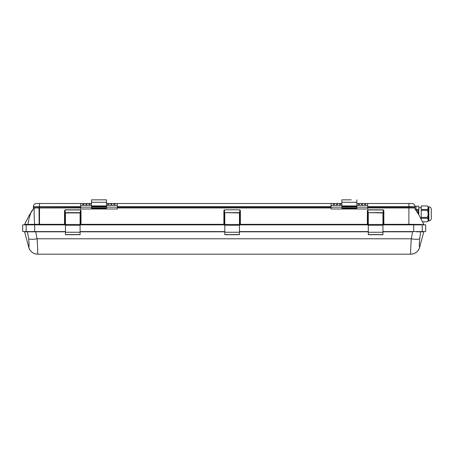 <?xml version="1.0" encoding="UTF-8"?>
<svg xmlns="http://www.w3.org/2000/svg" width="454" height="454" viewBox="0 0 454 454"><rect width="100%" height="100%" fill="white"/><g stroke="black" fill="none" stroke-linecap="round" stroke-linejoin="round"><path stroke-width="0.68" d="M26.15 224.861L26.15 231.58L22.7 231.58L22.7 224.861L65.438 224.861M80.097 224.861L224.804 224.861M239.457 224.861L368.29 224.861M382.943 224.861L425.682 224.861L425.682 231.58L382.943 231.58M91.543 203.494L80.704 203.494L80.704 206.547L33.386 206.547L33.386 209.107L33.386 207.767M26.15 231.58L65.438 231.58M80.097 231.58L224.804 231.58M239.457 231.58L368.29 231.58M431.3 218.453L431.3 209.294L431.3 218.453C431.152 219.935 430.341 220.752 428.86 220.894L428.86 206.848C430.33 207.007 431.147 207.819 431.3 209.294M428.86 220.894L428.247 220.894L428.247 206.848L427.333 205.934L421.227 205.951L421.227 210.35L427.333 210.35L427.333 209.476C428.411 208.301 428.411 207.132 427.333 205.951L421.227 205.934M422.572 221.796L427.333 221.807C428.411 220.621 428.411 219.452 427.333 218.272L421.227 218.272L421.227 217.392L427.333 217.392L427.333 218.272M421.227 209.476L427.333 209.476M427.935 215.667L427.333 217.392C428.411 215.054 428.411 212.705 427.333 210.35M421.227 219.146L421.227 218.272M421.227 217.392L421.227 210.35M417.731 212.432L418.117 212.812L417.731 212.432M418.117 213.459L417.805 212.943M417.01 211.626L418.355 211.626L418.355 213.874M418.781 214.623L418.781 210.406L416.216 210.406M418.781 210.406L418.781 206.19L416.034 206.19L416.034 209.657L418.781 209.657M416.034 209.657L416.034 210.162M418.781 206.19L416.034 206.19M416.034 206.241L414.996 206.241L414.843 207.552M410.541 207.943L414.996 207.926L414.996 208.931L419.042 215.094L423.713 224.253L419.042 215.094M367.371 210.639L367.678 210.866L367.678 224.56L367.371 224.861L367.371 210.639L367.984 209.816L383.25 209.816L383.857 210.639L383.857 224.31L408.889 224.31L408.889 207.943L414.996 207.926L414.996 207.591L408.889 207.416L408.889 206.547L367.678 206.547L367.678 203.494L411.943 203.494A3.053 3.053 0 0 1 414.996 206.547L408.889 206.547L408.889 203.494M80.704 207.943L39.492 207.943L39.492 203.494L36.439 203.494A3.053 3.053 0 0 0 33.386 206.547L33.386 207.591L80.704 207.416L80.704 208.988L117.342 208.988L117.342 207.416L331.045 207.416L331.045 206.547L117.342 206.547L117.342 207.416M33.386 209.107L29.334 215.094L24.635 224.389L39.492 224.31L39.492 224.861M64.831 224.56L65.138 224.861A0.306 0.306 0 0 1 64.831 224.56L64.831 210.866L64.831 224.56L64.525 224.861L64.525 224.31L39.492 224.31L39.492 207.943L33.386 207.926M24.669 224.253L25.503 222.483M27.376 224.861L27.376 224.861A0.613 0.568 90 0 0 27.921 224.424C28.67 219.566 29.845 215.258 31.451 211.507L33.386 208.942M348.139 199.828L351.192 199.828M341.879 208.988L341.879 199.828L347.526 199.828M341.879 199.828L350.573 199.828M356.838 208.988L356.838 199.828M80.704 205.327L91.543 205.327M106.503 205.327L117.342 205.327M117.342 206.547L117.342 203.494L106.503 203.494M39.492 203.494L80.704 203.494M117.342 203.494L333.486 203.494L333.486 205.327M341.879 203.494L333.486 203.494M356.838 203.494L358.399 203.494L358.399 205.327M367.678 203.494L358.399 203.494M80.097 224.656L80.398 224.656L80.398 209.952L65.138 209.952L64.831 210.866L64.525 210.639L65.138 209.816L80.398 209.816L81.011 210.639L81.011 224.31L223.884 224.31L223.884 210.639L224.497 209.816L239.763 209.816L240.37 210.639L240.064 210.866L240.064 224.56L239.763 224.656L239.763 209.952L240.064 210.866M331.045 207.416L331.045 208.988L367.678 208.988L367.678 206.547M80.704 206.547L80.704 207.416M367.678 205.327L356.838 205.327M341.879 205.327L331.045 205.327M367.678 207.155L356.838 207.155M341.879 207.155L331.045 207.155M331.045 203.494L331.045 206.547M334.399 203.494L334.399 205.327M337.515 203.494L337.515 205.327M336.601 203.494L336.601 205.327M340.631 203.494L340.631 205.327M339.711 203.494L339.711 205.327M359.313 203.494L359.313 205.327M362.428 203.494L362.428 205.327M361.509 203.494L361.509 205.327M365.538 203.494L365.538 205.327M364.624 203.494L364.624 205.327M80.704 207.155L91.543 207.155M106.503 207.155L117.342 207.155M114.896 203.494L114.896 205.327M113.982 203.494L113.982 205.327M110.867 203.494L110.867 205.327M111.786 203.494L111.786 205.327M107.751 203.494L107.751 205.327M108.671 203.494L108.671 205.327M89.069 203.494L89.069 205.327M89.988 203.494L89.988 205.327M85.954 203.494L85.954 205.327M86.873 203.494L86.873 205.327M82.844 203.494L82.844 205.327M83.757 203.494L83.757 205.327M106.503 208.988L106.503 208.624L91.543 208.624L91.543 199.828L97.19 199.828M91.543 208.988L91.543 208.624M106.503 208.624L106.503 199.828L100.856 199.828M106.503 199.828L91.543 199.828M97.809 199.828L100.232 199.828M341.879 208.624L356.838 208.624M408.889 224.861L408.889 224.31L420.466 224.424C424.831 224.384 424.831 224.384 420.466 224.424L420.41 224.424A0.613 0.562 -90 0 0 420.954 224.861M423.713 224.253L422.924 224.407M421.601 224.418L420.648 224.424M24.039 224.861A0.613 0.613 0 0 0 24.635 224.389M33.08 231.795L35.752 231.807L37.086 238.787L411.296 238.787C410.654 248.423 410.478 253.553 410.768 254.172L37.614 254.172A9.159 9.159 -90 0 1 28.767 247.385C29.152 247.407 29.118 244.541 28.67 238.787L27.444 231.807L28.733 231.795M29.09 243.639L29.084 243.946M420.688 231.801L419.712 238.787C419.263 244.541 419.229 247.407 419.615 247.385L423.792 231.807L416.494 231.79M419.292 243.344L419.303 242.612M65.438 231.807L24.59 231.807L28.767 247.385C30.185 251.635 33.136 253.899 37.614 254.172L37.614 254.172C37.903 253.553 37.727 248.423 37.086 238.787A9.159 2.332 169 0 1 28.67 238.787M417.714 231.79L418.73 231.79M410.768 254.172A9.159 9.159 -90 0 0 419.615 247.385C418.196 251.635 415.245 253.899 410.768 254.172M412.629 231.58L411.296 238.787A9.159 2.332 11 0 0 419.712 238.787M382.943 224.656L383.551 224.56L383.25 209.952L367.984 209.952L367.984 224.656L367.678 224.56A0.306 0.306 0 0 0 367.984 224.861L368.29 224.656M367.678 210.866L367.984 209.816M383.857 210.639L383.551 210.866M383.551 224.338L383.857 224.31L383.857 224.861L383.551 224.56A0.306 0.306 0 0 1 383.25 224.861L383.25 209.816M382.943 212.932L368.29 212.654L382.943 212.654L382.943 232.249L368.29 232.249L368.29 234.695L382.943 234.695L368.29 234.695M382.943 232.249L382.943 234.695M368.29 212.932L368.29 232.249M80.704 224.338L81.011 224.861L80.704 224.56L80.398 224.861A0.306 0.306 0 0 0 80.704 224.56L80.704 210.866L81.011 210.639M80.398 209.816L80.704 210.866M65.438 234.57L80.097 234.695L80.097 212.654L65.438 212.654L65.438 234.57L80.097 234.57M65.438 232.249L80.097 232.249M223.884 210.639L224.191 210.866L224.191 224.56A0.306 0.306 0 0 0 224.497 224.861L224.191 224.56L223.884 224.861L224.191 224.338M224.191 210.866L224.497 209.952L224.497 224.656L224.804 224.656M240.37 210.639L240.37 224.861L240.064 224.56A0.306 0.306 0 0 1 239.763 224.861L239.457 224.656M239.457 212.932L224.804 212.654L239.457 212.654L239.457 232.249L224.804 232.249L224.804 234.695L239.457 234.695L224.804 234.695M239.457 232.249L239.457 234.695M224.804 212.932L224.804 232.249M240.064 224.338L367.678 224.338M34.436 207.523A0.613 0.505 -92.3 0 1 34.305 207.938C34.016 212.035 34.124 217.54 34.629 224.452L34.617 224.861M341.879 202.274L356.838 202.274M367.678 207.416L408.889 207.416L408.889 207.943L367.678 207.943M331.045 207.943L117.342 207.943M64.831 224.338L64.525 224.31L64.525 210.639M34.663 224.861L34.663 231.58M413.719 224.861L413.719 231.58M422.231 224.861L422.231 231.58M106.503 202.274L91.543 202.274M106.503 205.934L91.543 205.934M106.503 206.559L91.543 206.559M106.503 207.058L91.543 207.058M106.503 208.034L91.543 208.034M341.879 208.034L356.838 208.034M341.879 207.058L356.838 207.058M341.879 206.559L356.838 206.559M341.879 205.934L356.838 205.934M39.033 207.421L39.14 224.861M413.719 224.361L413.73 224.861M414.996 206.547A3.053 3.053 0 0 0 411.943 203.494M412.629 231.807L382.943 231.807M368.29 231.807L239.457 231.807M224.804 231.807L80.097 231.807M382.943 234.57L368.29 234.57M382.943 224.463L368.29 224.463M382.943 225.269L368.29 225.269M65.138 209.816L65.138 224.656L65.438 224.656M65.438 225.269L80.097 225.269M65.438 224.463L80.097 224.463M65.438 212.932L80.097 212.932M239.763 209.816L224.497 209.816M239.457 234.57L224.804 234.57M239.457 224.463L224.804 224.463M239.457 225.269L224.804 225.269M418.781 207.767L421.227 207.767M428.86 206.848L428.247 206.848M428.247 220.894L427.333 221.807L422.578 221.807M423.747 224.389L424.342 224.861M24.59 231.807L24.295 231.58M423.792 231.807L424.087 231.58M65.438 234.695L80.097 234.695"/></g></svg>
